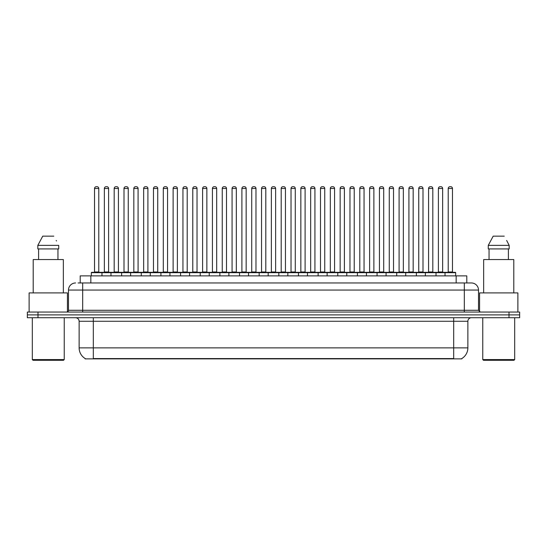 <?xml version="1.0" encoding="UTF-8"?>
<svg xmlns="http://www.w3.org/2000/svg" width="547" height="547" viewBox="0 0 547 547"><rect width="100%" height="100%" fill="white"/><g stroke="black" fill="none" stroke-linecap="round" stroke-linejoin="round"><path stroke-width="0.82" d="M80.204 282.97L80.204 275.879L466.796 275.879L466.796 282.97M461.839 358.524L461.839 358.873L85.161 358.873L85.161 358.524M85.27 358.586A12.417 12.417 0 0 1 79.13 347.878L93.318 347.878L93.318 358.586L453.682 358.586L453.682 347.878L467.87 347.878L467.87 321.274A3.549 3.549 0 0 1 471.411 317.732M79.13 347.878L79.13 321.274C78.925 319.12 77.742 317.937 75.589 317.732M461.73 358.586A12.417 12.417 0 0 0 467.87 347.878M37.989 312.057L519.65 312.057L519.65 314.894L27.35 314.894L27.35 317.732L37.989 317.732L37.989 314.894L27.35 314.894L27.35 312.057L37.989 312.057L37.989 314.894L519.65 314.894L519.65 317.732L37.989 317.732M78.235 282.97L471.302 282.97M78.071 282.97L82.679 282.97L82.679 290.06L68.491 290.06L68.491 310.279A1.771 1.771 0 0 1 66.72 312.057M75.589 282.97A7.09 7.09 0 0 0 68.491 290.06M471.411 282.97A7.09 7.09 0 0 1 478.509 290.06L478.509 310.279L480.28 312.057M445.026 275.879L445.026 272.686A0.356 0.356 0 0 1 445.381 272.331L455.309 272.331A0.356 0.356 0 0 1 455.665 272.686L91.335 272.686A0.356 0.356 0 0 1 91.691 272.331L101.619 272.331A0.356 0.356 0 0 1 101.974 272.686L101.974 275.879M98.781 188.483L94.528 188.483A1.771 1.771 0 0 1 96.299 186.712L97.01 186.712A1.771 1.771 0 0 1 98.781 188.483L98.781 271.975A0.356 0.356 0 0 0 99.137 272.331M94.528 188.483L94.528 271.975A0.356 0.356 0 0 1 94.173 272.331M91.335 272.686L91.335 275.879M111.8 272.686A0.356 0.356 0 0 0 111.444 272.331M101.516 272.331L121.27 272.331A0.356 0.356 0 0 1 121.625 272.686L121.625 275.879M104.354 188.483A1.771 1.771 0 0 1 106.125 186.712L106.836 186.712A1.771 1.771 0 0 1 108.607 188.483L104.354 188.483L104.354 271.975A0.356 0.356 0 0 1 103.998 272.331M108.607 188.483L108.607 271.975A0.356 0.356 0 0 0 108.962 272.331M110.986 275.879L110.986 272.686A0.356 0.356 0 0 1 111.342 272.331M118.432 188.483L114.179 188.483A1.771 1.771 0 0 1 115.95 186.712L116.661 186.712A1.771 1.771 0 0 1 118.432 188.483L118.432 271.975A0.356 0.356 0 0 0 118.788 272.331M114.179 188.483L114.179 271.975A0.356 0.356 0 0 1 113.824 272.331M130.63 275.879L130.63 272.686A0.356 0.356 0 0 1 130.986 272.331L140.921 272.331A0.356 0.356 0 0 1 141.276 272.686L141.276 275.879M138.083 188.483L133.824 188.483A1.771 1.771 0 0 1 135.601 186.712L136.306 186.712A1.771 1.771 0 0 1 138.083 188.483L138.083 271.975A0.356 0.356 0 0 0 138.439 272.331M133.824 188.483L133.824 271.975A0.356 0.356 0 0 1 133.468 272.331M150.281 275.879L150.281 272.686A0.356 0.356 0 0 1 150.637 272.331L160.572 272.331A0.356 0.356 0 0 1 160.921 272.686L160.921 275.879M157.734 188.483L153.475 188.483A1.771 1.771 0 0 1 155.245 186.712L155.957 186.712A1.771 1.771 0 0 1 157.734 188.483L157.734 271.975A0.356 0.356 0 0 0 158.083 272.331M153.475 188.483L153.475 271.975A0.356 0.356 0 0 1 153.119 272.331M169.932 275.879L169.932 272.686A0.356 0.356 0 0 1 170.288 272.331L180.216 272.331A0.356 0.356 0 0 1 180.572 272.686L180.572 275.879M177.378 188.483L173.125 188.483A1.771 1.771 0 0 1 174.896 186.712L175.608 186.712A1.771 1.771 0 0 1 177.378 188.483L177.378 271.975A0.356 0.356 0 0 0 177.734 272.331M173.125 188.483L173.125 271.975A0.356 0.356 0 0 1 172.77 272.331M131.451 272.686A0.356 0.356 0 0 0 131.095 272.331L121.16 272.331M123.998 188.483A1.771 1.771 0 0 1 125.776 186.712L126.487 186.712A1.771 1.771 0 0 1 128.258 188.483L123.998 188.483L123.998 271.975A0.356 0.356 0 0 1 123.649 272.331M128.258 188.483L128.258 271.975A0.356 0.356 0 0 0 128.613 272.331M151.102 272.686A0.356 0.356 0 0 0 150.746 272.331L140.811 272.331M143.649 188.483A1.771 1.771 0 0 1 145.427 186.712L146.131 186.712A1.771 1.771 0 0 1 147.909 188.483L143.649 188.483L143.649 271.975A0.356 0.356 0 0 1 143.293 272.331M147.909 188.483L147.909 271.975A0.356 0.356 0 0 0 148.264 272.331M170.746 272.686A0.356 0.356 0 0 0 170.39 272.331M160.462 272.331L170.288 272.331M163.3 188.483A1.771 1.771 0 0 1 165.071 186.712L165.782 186.712A1.771 1.771 0 0 1 167.553 188.483L163.3 188.483L163.3 271.975A0.356 0.356 0 0 1 162.944 272.331M167.553 188.483L167.553 271.975A0.356 0.356 0 0 0 167.908 272.331M63.527 360.288L33.025 360.288L32.314 359.584L64.238 359.584L63.527 360.288M32.314 317.732L32.314 359.584M64.238 317.732L64.238 359.584M67.431 311.906L67.431 292.898L29.121 292.898L29.121 312.057M63.349 292.898L63.349 259.558L33.203 259.558L33.203 292.898M57.948 248.919L57.948 259.558L57.948 248.919M37.825 245.371L42.741 236.154L37.825 245.371L37.825 248.919L58.727 248.919L58.727 245.371L37.825 245.371M56.485 240.995L56.204 240.461M38.605 248.919L38.605 259.558M53.811 236.154L42.741 236.154M513.975 360.288L483.473 360.288L482.762 359.584L514.686 359.584L513.975 360.288M482.762 317.732L482.762 359.584M514.686 317.732L514.686 359.584M517.879 312.057L517.879 292.898L479.569 292.898L479.569 311.906M513.797 292.898L513.797 259.558L483.651 259.558L483.651 292.898M506.932 240.995L509.175 245.371L488.273 245.371L493.189 236.154L488.273 245.371L488.273 248.919L509.175 248.919L509.175 245.371L509.175 248.919M509.175 245.371L506.652 240.461M489.052 248.919L489.052 259.558M508.395 259.558L508.395 248.919M504.259 236.154L493.189 236.154M189.583 275.879L189.583 272.686A0.356 0.356 0 0 1 189.939 272.331L199.867 272.331A0.356 0.356 0 0 1 200.223 272.686L200.223 275.879M197.029 188.483L192.776 188.483A1.771 1.771 0 0 1 194.547 186.712L195.258 186.712A1.771 1.771 0 0 1 197.029 188.483L197.029 271.975A0.356 0.356 0 0 0 197.385 272.331M192.776 188.483L192.776 271.975A0.356 0.356 0 0 1 192.421 272.331M209.234 275.879L209.234 272.686A0.356 0.356 0 0 1 209.583 272.331L219.518 272.331A0.356 0.356 0 0 1 219.873 272.686L219.873 275.879M216.68 188.483L212.421 188.483A1.771 1.771 0 0 1 214.198 186.712L214.909 186.712A1.771 1.771 0 0 1 216.68 188.483L216.68 271.975A0.356 0.356 0 0 0 217.036 272.331M212.421 188.483L212.421 271.975A0.356 0.356 0 0 1 212.072 272.331M228.878 275.879L228.878 272.686A0.356 0.356 0 0 1 229.234 272.331L239.169 272.331A0.356 0.356 0 0 1 239.524 272.686L239.524 275.879M236.331 188.483L232.072 188.483A1.771 1.771 0 0 1 233.849 186.712L234.554 186.712A1.771 1.771 0 0 1 236.331 188.483L236.331 271.975A0.356 0.356 0 0 0 236.687 272.331M232.072 188.483L232.072 271.975A0.356 0.356 0 0 1 231.716 272.331M190.397 272.686A0.356 0.356 0 0 0 190.041 272.331M180.113 272.331L189.939 272.331M182.951 188.483A1.771 1.771 0 0 1 184.722 186.712L185.433 186.712A1.771 1.771 0 0 1 187.204 188.483L182.951 188.483L182.951 271.975A0.356 0.356 0 0 1 182.595 272.331M187.204 188.483L187.204 271.975A0.356 0.356 0 0 0 187.559 272.331M210.048 272.686A0.356 0.356 0 0 0 209.692 272.331M199.764 272.331L209.583 272.331M202.602 188.483A1.771 1.771 0 0 1 204.373 186.712L205.084 186.712A1.771 1.771 0 0 1 206.855 188.483L202.602 188.483L202.602 271.975A0.356 0.356 0 0 1 202.246 272.331M206.855 188.483L206.855 271.975A0.356 0.356 0 0 0 207.21 272.331M229.699 272.686A0.356 0.356 0 0 0 229.343 272.331M219.409 272.331L229.234 272.331M222.246 188.483A1.771 1.771 0 0 1 224.024 186.712L224.728 186.712A1.771 1.771 0 0 1 226.506 188.483L222.246 188.483L222.246 271.975A0.356 0.356 0 0 1 221.891 272.331M226.506 188.483L226.506 271.975A0.356 0.356 0 0 0 226.861 272.331M248.529 275.879L248.529 272.686A0.356 0.356 0 0 1 248.885 272.331L258.813 272.331A0.356 0.356 0 0 1 259.169 272.686L259.169 275.879M255.975 188.483L251.723 188.483A1.771 1.771 0 0 1 253.493 186.712L254.205 186.712A1.771 1.771 0 0 1 255.975 188.483L255.975 271.975A0.356 0.356 0 0 0 256.331 272.331M251.723 188.483L251.723 271.975A0.356 0.356 0 0 1 251.367 272.331M268.18 275.879L268.18 272.686A0.356 0.356 0 0 1 268.536 272.331L278.464 272.331A0.356 0.356 0 0 1 278.82 272.686L278.82 275.879M275.626 188.483L271.374 188.483A1.771 1.771 0 0 1 273.144 186.712L273.856 186.712A1.771 1.771 0 0 1 275.626 188.483L275.626 271.975A0.356 0.356 0 0 0 275.982 272.331M271.374 188.483L271.374 271.975A0.356 0.356 0 0 1 271.018 272.331M287.831 275.879L287.831 272.686A0.356 0.356 0 0 1 288.187 272.331L298.115 272.331A0.356 0.356 0 0 1 298.471 272.686L298.471 275.879M295.277 188.483L291.025 188.483A1.771 1.771 0 0 1 292.795 186.712L293.507 186.712A1.771 1.771 0 0 1 295.277 188.483L295.277 271.975A0.356 0.356 0 0 0 295.633 272.331M291.025 188.483L291.025 271.975A0.356 0.356 0 0 1 290.669 272.331M307.476 275.879L307.476 272.686A0.356 0.356 0 0 1 307.831 272.331L317.766 272.331A0.356 0.356 0 0 1 318.122 272.686L318.122 275.879M314.928 188.483L310.669 188.483A1.771 1.771 0 0 1 312.446 186.712L313.151 186.712A1.771 1.771 0 0 1 314.928 188.483L314.928 271.975A0.356 0.356 0 0 0 315.284 272.331M310.669 188.483L310.669 271.975A0.356 0.356 0 0 1 310.313 272.331M327.127 275.879L327.127 272.686A0.356 0.356 0 0 1 327.482 272.331L337.417 272.331A0.356 0.356 0 0 1 337.766 272.686L337.766 275.879M334.579 188.483L330.32 188.483A1.771 1.771 0 0 1 332.091 186.712L332.802 186.712A1.771 1.771 0 0 1 334.579 188.483L334.579 271.975A0.356 0.356 0 0 0 334.928 272.331M330.32 188.483L330.32 271.975A0.356 0.356 0 0 1 329.964 272.331M249.343 272.686A0.356 0.356 0 0 0 248.994 272.331M239.06 272.331L248.885 272.331M241.897 188.483A1.771 1.771 0 0 1 243.668 186.712L244.379 186.712A1.771 1.771 0 0 1 246.157 188.483L241.897 188.483L241.897 271.975A0.356 0.356 0 0 1 241.542 272.331M246.157 188.483L246.157 271.975A0.356 0.356 0 0 0 246.506 272.331M268.994 272.686A0.356 0.356 0 0 0 268.639 272.331M258.71 272.331L268.536 272.331M261.548 188.483A1.771 1.771 0 0 1 263.319 186.712L264.03 186.712A1.771 1.771 0 0 1 265.801 188.483L261.548 188.483L261.548 271.975A0.356 0.356 0 0 1 261.192 272.331M265.801 188.483L265.801 271.975A0.356 0.356 0 0 0 266.157 272.331M288.645 272.686A0.356 0.356 0 0 0 288.29 272.331M278.361 272.331L288.187 272.331M281.199 188.483A1.771 1.771 0 0 1 282.97 186.712L283.681 186.712A1.771 1.771 0 0 1 285.452 188.483L281.199 188.483L281.199 271.975A0.356 0.356 0 0 1 280.843 272.331M285.452 188.483L285.452 271.975A0.356 0.356 0 0 0 285.808 272.331M308.296 272.686A0.356 0.356 0 0 0 307.94 272.331M298.006 272.331L307.831 272.331M300.843 188.483A1.771 1.771 0 0 1 302.621 186.712L303.332 186.712A1.771 1.771 0 0 1 305.103 188.483L300.843 188.483L300.843 271.975A0.356 0.356 0 0 1 300.494 272.331M305.103 188.483L305.103 271.975A0.356 0.356 0 0 0 305.458 272.331M327.947 272.686A0.356 0.356 0 0 0 327.591 272.331M317.657 272.331L327.482 272.331M320.494 188.483A1.771 1.771 0 0 1 322.272 186.712L322.976 186.712A1.771 1.771 0 0 1 324.754 188.483L320.494 188.483L320.494 271.975A0.356 0.356 0 0 1 320.139 272.331M324.754 188.483L324.754 271.975A0.356 0.356 0 0 0 325.109 272.331M346.777 275.879L346.777 272.686A0.356 0.356 0 0 1 347.133 272.331L357.061 272.331A0.356 0.356 0 0 1 357.417 272.686L357.417 275.879M354.224 188.483L349.971 188.483A1.771 1.771 0 0 1 351.742 186.712L352.453 186.712A1.771 1.771 0 0 1 354.224 188.483L354.224 271.975A0.356 0.356 0 0 0 354.579 272.331M349.971 188.483L349.971 271.975A0.356 0.356 0 0 1 349.615 272.331M366.428 275.879L366.428 272.686A0.356 0.356 0 0 1 366.784 272.331L376.712 272.331A0.356 0.356 0 0 1 377.068 272.686L377.068 275.879M373.874 188.483L369.622 188.483A1.771 1.771 0 0 1 371.392 186.712L372.104 186.712A1.771 1.771 0 0 1 373.874 188.483L373.874 271.975A0.356 0.356 0 0 0 374.23 272.331M369.622 188.483L369.622 271.975A0.356 0.356 0 0 1 369.266 272.331M386.079 275.879L386.079 272.686A0.356 0.356 0 0 1 386.428 272.331L396.363 272.331A0.356 0.356 0 0 1 396.719 272.686L396.719 275.879M393.525 188.483L389.266 188.483A1.771 1.771 0 0 1 391.043 186.712L391.755 186.712A1.771 1.771 0 0 1 393.525 188.483L393.525 271.975A0.356 0.356 0 0 0 393.881 272.331M389.266 188.483L389.266 271.975A0.356 0.356 0 0 1 388.917 272.331M405.724 275.879L405.724 272.686A0.356 0.356 0 0 1 406.079 272.331L416.014 272.331A0.356 0.356 0 0 1 416.37 272.686L416.37 275.879M413.176 188.483L408.917 188.483A1.771 1.771 0 0 1 410.694 186.712L411.399 186.712A1.771 1.771 0 0 1 413.176 188.483L413.176 271.975A0.356 0.356 0 0 0 413.532 272.331M408.917 188.483L408.917 271.975A0.356 0.356 0 0 1 408.561 272.331M425.375 275.879L425.375 272.686A0.356 0.356 0 0 1 425.73 272.331L435.658 272.331A0.356 0.356 0 0 1 436.014 272.686L436.014 275.879M432.821 188.483L428.568 188.483A1.771 1.771 0 0 1 430.339 186.712L431.05 186.712A1.771 1.771 0 0 1 432.821 188.483L432.821 271.975A0.356 0.356 0 0 0 433.176 272.331M428.568 188.483L428.568 271.975A0.356 0.356 0 0 1 428.212 272.331M452.472 188.483L448.219 188.483A1.771 1.771 0 0 1 449.99 186.712L450.701 186.712A1.771 1.771 0 0 1 452.472 188.483L452.472 271.975A0.356 0.356 0 0 0 452.827 272.331M448.219 188.483L448.219 271.975A0.356 0.356 0 0 1 447.863 272.331M455.665 272.686L455.665 275.879M347.591 272.686A0.356 0.356 0 0 0 347.236 272.331M337.308 272.331L347.133 272.331M340.145 188.483A1.771 1.771 0 0 1 341.916 186.712L342.627 186.712A1.771 1.771 0 0 1 344.398 188.483L340.145 188.483L340.145 271.975A0.356 0.356 0 0 1 339.79 272.331M344.398 188.483L344.398 271.975A0.356 0.356 0 0 0 344.754 272.331M367.242 272.686A0.356 0.356 0 0 0 366.887 272.331M356.959 272.331L366.784 272.331M359.796 188.483A1.771 1.771 0 0 1 361.567 186.712L362.278 186.712A1.771 1.771 0 0 1 364.049 188.483L359.796 188.483L359.796 271.975A0.356 0.356 0 0 1 359.441 272.331M364.049 188.483L364.049 271.975A0.356 0.356 0 0 0 364.405 272.331M386.893 272.686A0.356 0.356 0 0 0 386.538 272.331L376.609 272.331M379.447 188.483A1.771 1.771 0 0 1 381.218 186.712L381.929 186.712A1.771 1.771 0 0 1 383.7 188.483L379.447 188.483L379.447 271.975A0.356 0.356 0 0 1 379.092 272.331M383.7 188.483L383.7 271.975A0.356 0.356 0 0 0 384.056 272.331M406.544 272.686A0.356 0.356 0 0 0 406.189 272.331M396.254 272.331L406.079 272.331M399.091 188.483A1.771 1.771 0 0 1 400.869 186.712L401.573 186.712A1.771 1.771 0 0 1 403.351 188.483L399.091 188.483L399.091 271.975A0.356 0.356 0 0 1 398.736 272.331M403.351 188.483L403.351 271.975A0.356 0.356 0 0 0 403.707 272.331M426.188 272.686A0.356 0.356 0 0 0 425.839 272.331M415.905 272.331L425.73 272.331M418.742 188.483A1.771 1.771 0 0 1 420.513 186.712L421.224 186.712A1.771 1.771 0 0 1 423.002 188.483L418.742 188.483L418.742 271.975A0.356 0.356 0 0 1 418.387 272.331M423.002 188.483L423.002 271.975A0.356 0.356 0 0 0 423.351 272.331M445.839 272.686A0.356 0.356 0 0 0 445.484 272.331M435.556 272.331L445.381 272.331M438.393 188.483A1.771 1.771 0 0 1 440.164 186.712L440.875 186.712A1.771 1.771 0 0 1 442.646 188.483L438.393 188.483L438.393 271.975A0.356 0.356 0 0 1 438.038 272.331M442.646 188.483L442.646 271.975A0.356 0.356 0 0 0 443.002 272.331M452.26 358.873L452.26 358.524M94.74 358.873L94.74 358.524M90.843 282.97L90.843 275.879M456.157 282.97L456.157 275.879M453.682 317.732L453.682 321.274L79.13 321.274M467.87 321.274L453.682 321.274L453.682 347.878L93.318 347.878L93.318 317.732M509.011 317.732L509.011 312.057M82.679 312.057L82.679 310.279L478.509 310.279M68.491 310.279L82.679 310.279L82.679 290.06L464.321 290.06L464.321 312.057M478.509 290.06L464.321 290.06L464.321 282.97M94.528 271.975L98.781 271.975M104.354 271.975L108.607 271.975M114.179 271.975L118.432 271.975M133.824 271.975L138.083 271.975M153.475 271.975L157.734 271.975M173.125 271.975L177.378 271.975M123.998 271.975L128.258 271.975M143.649 271.975L147.909 271.975M163.3 271.975L167.553 271.975M192.776 271.975L197.029 271.975M212.421 271.975L216.68 271.975M232.072 271.975L236.331 271.975M182.951 271.975L187.204 271.975M202.602 271.975L206.855 271.975M222.246 271.975L226.506 271.975M251.723 271.975L255.975 271.975M271.374 271.975L275.626 271.975M291.025 271.975L295.277 271.975M310.669 271.975L314.928 271.975M330.32 271.975L334.579 271.975M241.897 271.975L246.157 271.975M261.548 271.975L265.801 271.975M281.199 271.975L285.452 271.975M300.843 271.975L305.103 271.975M320.494 271.975L324.754 271.975M349.971 271.975L354.224 271.975M369.622 271.975L373.874 271.975M389.266 271.975L393.525 271.975M408.917 271.975L413.176 271.975M428.568 271.975L432.821 271.975M448.219 271.975L452.472 271.975M340.145 271.975L344.398 271.975M359.796 271.975L364.049 271.975M379.447 271.975L383.7 271.975M399.091 271.975L403.351 271.975M418.742 271.975L423.002 271.975M438.393 271.975L442.646 271.975"/></g></svg>
